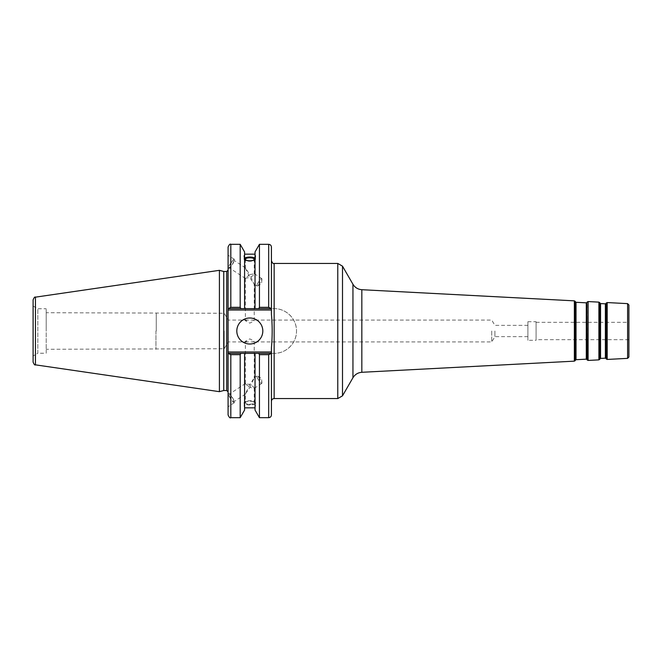 <?xml version="1.0" encoding="UTF-8"?>
<svg xmlns="http://www.w3.org/2000/svg" width="662" height="662" viewBox="0 0 662 662"><rect width="100%" height="100%" fill="white"/><g stroke="black" fill="none" stroke-linecap="round" stroke-linejoin="round"><path stroke-width="0.5" stroke-dasharray="3.31 2.48" d="M228.291 331L228.291 341.923L228.291 331M224.195 331L224.195 348.742L224.195 331M156.265 331L156.265 313.258L156.265 331M494.895 331L494.895 336.644L494.895 331M491.725 331L491.725 341.923L491.725 331M245.387 341.261L247.439 341.923L252.181 341.923L254.233 341.261L249.814 338.87L245.387 341.261L245.387 383.803L249.814 384.448L254.233 377.977L249.814 387.477L245.387 383.803M245.387 320.739L247.439 320.077L252.181 320.077L254.233 320.739L249.814 323.13L245.387 320.739L245.387 278.197L249.814 274.523L245.387 268.044L249.814 277.552C252.495 276.145 253.968 274.92 254.233 273.869L249.814 274.523L254.051 284.122L249.814 277.552L245.387 278.197M527.895 331L527.895 325.356L527.895 331M271.42 247.058L271.42 308.641L228.084 308.641L274.151 308.641A22.359 22.359 0 0 1 296.51 331A22.359 22.359 0 0 1 274.151 353.359C286.158 353.607 296.75 343.024 296.51 331C296.75 318.976 286.158 308.393 274.151 308.641L271.42 308.641L271.42 260.704L271.42 314.16M628.9 305L628.9 357M628.9 339.664L628.9 322.336L628.9 339.664L536.088 339.664L536.088 322.336L536.088 339.664M271.42 347.84L271.42 401.296L271.42 353.359L274.151 353.359L228.084 353.359L271.42 353.359L271.42 414.942M536.088 340.285L536.088 321.715L536.088 340.285L527.895 340.285L527.895 321.715L527.895 340.285M245.387 402.703A4.427 1.514 180 0 1 249.814 401.189A4.427 1.514 180 0 1 254.233 402.703A4.427 1.514 180 0 1 249.814 404.209A4.427 1.514 180 0 1 245.387 402.703L245.387 393.956L249.814 387.477L254.233 388.131C253.968 387.08 252.495 385.855 249.814 384.448L245.387 393.956M255.54 402.703A5.735 1.961 180 0 1 249.814 404.656A5.735 1.961 180 0 1 244.079 402.703A5.735 1.961 180 0 1 249.814 400.742A5.735 1.961 180 0 1 255.54 402.703L255.54 406.112L255.035 402.372C251.552 400.651 248.068 400.651 244.584 402.372L244.584 404.449C243.93 406.096 243.93 406.633 244.584 406.063L244.584 403.986C248.068 405.293 251.552 405.293 255.035 403.986L255.035 406.063L255.54 406.112M244.079 402.703L244.584 410.059M258.362 379.665A4.427 0.869 -123.3 0 1 256.955 375.966A4.427 0.869 -123.3 0 1 257.336 376.016A4.427 0.869 -123.3 0 1 260.116 379.185A4.427 0.869 -123.3 0 1 261.929 382.992A4.427 0.869 -123.3 0 1 261.821 383.356A4.427 0.869 -123.3 0 1 258.362 379.665M230.409 398.052A4.427 0.869 -123.3 0 1 229.002 394.362A4.427 0.869 -123.3 0 1 232.163 397.581A4.427 0.869 -123.3 0 1 233.868 401.751A4.427 0.869 -123.3 0 1 230.409 398.052M228.307 393.849A5.462 1.067 -123.3 0 1 228.44 393.493A5.462 1.067 -123.3 0 1 232.329 397.465A5.462 1.067 -123.3 0 1 234.439 402.62A5.462 1.067 -123.3 0 1 230.988 399.294A5.462 1.067 -123.3 0 1 228.307 393.849M228.084 393.998L228.084 406.799L228.084 393.998M255.035 404.449L255.035 353.359L271.42 353.359M259.438 417.672L259.438 354.675L258.677 353.359M255.035 410.059L255.035 406.063M255.035 402.372L255.035 403.986M244.584 402.372L244.584 353.359L255.035 353.359M244.584 404.449L244.584 403.986M245.387 259.297L245.387 268.044M230.409 263.948A4.427 0.869 123.3 0 1 233.868 260.249A4.427 0.869 123.3 0 1 232.163 264.419A4.427 0.869 123.3 0 1 229.002 267.638A4.427 0.869 123.3 0 1 230.409 263.948M244.584 258.494A5.735 1.961 0 0 0 244.079 259.297A5.735 1.961 0 0 0 249.814 261.258A5.735 1.961 0 0 0 255.54 259.297A5.735 1.961 0 0 0 255.035 258.494M255.54 259.297L255.54 255.888M255.035 257.551L255.035 308.641L255.035 257.551M244.584 308.641L244.584 251.941M230.815 244.328L230.815 307.325L240.182 307.325L240.943 308.641M240.182 307.325L240.182 244.328M255.035 308.641L255.035 251.941M258.362 282.335A4.427 0.869 -56.7 0 0 256.955 286.034A4.427 0.869 -56.7 0 0 257.336 285.984A4.427 0.869 -56.7 0 0 260.116 282.815A4.427 0.869 -56.7 0 0 261.929 279.008A4.427 0.869 -56.7 0 0 261.821 278.644A4.427 0.869 -56.7 0 0 258.362 282.335M228.307 268.151A5.462 1.067 -56.7 0 0 228.44 268.507A5.462 1.067 -56.7 0 0 232.329 264.535A5.462 1.067 -56.7 0 0 234.439 259.38A5.462 1.067 -56.7 0 0 230.988 262.706A5.462 1.067 -56.7 0 0 228.307 268.151M228.084 268.002L228.084 255.201L228.084 268.002M155.942 331L155.942 349.271L155.942 331M46.208 331L46.208 312.729L46.208 331M228.084 331L228.084 270.121L228.084 331M228.084 414.942L228.084 353.359L244.584 353.359M271.42 308.641L228.084 308.641L228.084 247.058M228.084 308.641L228.084 353.359M223.748 390.514L223.748 271.486M271.023 308.641L268.689 307.325L268.689 244.328M258.677 308.641L259.438 307.325L268.689 307.325M268.689 417.672L268.689 354.675L271.023 353.359M228.473 353.359L230.815 354.675L230.815 417.672M240.182 417.672L240.182 354.675L230.815 354.675M240.943 353.359L240.182 354.675M230.815 307.325L228.473 308.641M33.1 362.139L33.1 299.861M33.1 355.982L33.1 306.018L33.1 355.982L37.825 353.251L37.825 308.749L37.825 353.251L46.208 353.251L46.208 308.749L46.208 353.251M219.412 391.672L219.412 270.328M268.689 354.675L259.438 354.675M259.438 307.325L259.438 244.328M236.806 331A13 13 0 0 0 256.31 342.262A13 13 0 0 0 256.31 319.738A13 13 0 0 0 236.806 331M337.769 398.565L337.769 263.435M274.151 353.359L274.151 398.565M274.151 263.435L274.151 308.641M342.502 266.165L342.502 395.835M352.945 377.737L352.945 284.263M361.833 289.708L361.833 372.292M574.359 361.154L574.359 300.846M627.609 358.365L627.609 303.635M607.186 302.559L607.186 359.441M600.558 303.585L600.558 358.415M600.103 358.713L600.103 303.287M605.382 358.167L605.382 303.833M599.813 302.724L599.813 359.276M605.871 303.585L605.871 358.415M606.21 358.945L606.21 303.055M586.789 302.584L586.789 359.416M586.3 359.168L586.3 302.832M576.023 302.294L576.023 359.706M587.128 359.938L587.128 302.062M575.568 360.004L575.568 301.996M575.278 301.442L575.278 360.558M598.895 359.871L598.895 302.129M588.104 301.566L588.104 360.434M226.718 390.514L226.718 271.486M35.434 297.155L35.434 364.845M247.439 320.077L228.291 320.077L224.195 313.258L46.208 312.729M247.439 341.923L228.291 341.923L224.195 348.742L46.208 349.271M527.895 325.356L494.895 325.356L491.725 320.077L252.181 320.077M527.895 336.644L494.895 336.644L491.725 341.923L252.181 341.923M536.088 322.336L628.9 322.336M527.895 321.715L536.088 321.715M254.233 341.261L254.233 377.977M254.233 388.131L254.233 402.703M256.955 375.966L254.051 377.878M261.821 383.356L254.051 388.47M261.929 382.992L261.564 378.234L257.336 376.016M245.569 383.455L229.002 394.362M245.569 394.055L233.868 401.751M234.439 402.62L228.084 406.799M254.233 273.869L254.233 259.297M254.233 320.739L254.233 284.023M245.569 267.945L233.868 260.249M245.569 278.545L229.002 267.638M244.079 259.297L244.079 255.888M257.336 285.984L261.564 283.766L261.929 279.008M261.821 278.644L254.051 273.53M256.955 286.034L254.051 284.122M234.439 259.38L228.084 255.201M33.1 306.018L37.825 308.749L46.208 308.749"/><path stroke-width="0.99" d="M337.769 398.565L274.151 398.565L274.151 263.435L337.769 263.435L337.769 398.565L342.502 395.835L342.502 266.165L337.769 263.435M586.789 302.584L587.128 359.938L586.789 302.584L586.3 302.832L586.3 359.168L576.023 359.706L576.023 302.294L575.568 301.996L575.278 360.558L575.278 301.442L574.359 300.846L574.359 361.154L361.833 372.292L361.833 289.708C357.952 289.393 354.989 287.573 352.945 284.263L352.945 377.737L342.502 395.835M627.609 358.365L628.9 357L628.9 305L627.609 303.635L627.609 358.365L607.186 359.441L607.186 302.559L606.21 303.055L606.21 358.945L605.871 303.585L605.382 303.833L605.382 358.167L600.558 358.415L600.558 303.585L600.103 303.287L599.813 359.276L599.813 302.724L598.895 302.129L598.895 359.871L588.104 360.434L588.104 301.566L587.128 302.062M228.084 351.994L228.084 310.006L271.42 310.006L271.42 314.16C272.421 325.39 272.421 336.61 271.42 347.84L271.42 351.994L228.084 351.994L228.084 414.942C229.226 417.449 230.136 418.359 230.815 417.672L230.815 354.675L228.084 353.359M271.42 353.359L268.689 354.675L268.689 417.672C270.344 417.515 271.255 416.605 271.42 414.942L271.42 351.994M271.42 308.641L271.42 247.058C271.255 245.395 270.344 244.485 268.689 244.328L268.689 307.325L271.42 308.641L271.42 310.006M271.023 353.359L258.677 353.359L259.438 354.675L259.438 417.672L268.689 417.672M258.677 353.359L255.035 353.359L255.035 410.059L259.438 417.672M245.387 259.297A4.427 1.514 180 0 1 249.814 257.791A4.427 1.514 180 0 1 254.233 259.297A4.427 1.514 180 0 1 249.814 260.811A4.427 1.514 180 0 1 245.387 259.297M255.035 258.494A5.735 1.961 0 0 0 249.814 257.344A5.735 1.961 0 0 0 244.584 258.494M255.54 255.888L255.035 257.551L255.035 255.937L255.54 255.888M255.035 259.628C251.552 261.349 248.068 261.349 244.584 259.628M244.584 257.551C243.93 255.904 243.93 255.367 244.584 255.937L244.584 308.641L271.023 308.641M244.079 255.888L244.584 255.937L244.584 251.941L240.182 244.328L240.182 307.325L230.815 307.325L230.815 244.328C230.144 243.633 229.234 244.543 228.084 247.058L228.084 310.006M244.584 258.014C248.068 256.707 251.552 256.707 255.035 258.014M228.084 308.641L240.943 308.641L240.182 307.325M240.943 308.641L244.584 308.641M268.689 307.325L259.438 307.325L259.438 244.328L255.035 251.941L255.035 255.937M223.748 390.514L223.748 271.486L226.718 271.486L226.718 390.514L223.748 390.514L219.412 391.672L35.434 364.845L35.434 297.155C34.896 296.593 34.118 297.495 33.1 299.861L33.1 362.139C34.118 364.505 34.896 365.407 35.434 364.845M255.035 353.359L228.473 353.359M230.815 354.675L240.182 354.675L240.943 353.359M240.182 354.675L240.182 417.672L230.815 417.672M228.473 308.641L230.815 307.325M35.434 297.155L219.412 270.328L219.412 391.672M259.438 354.675L268.689 354.675M259.438 307.325L258.677 308.641M236.806 331A13 13 0 0 1 256.31 319.738A13 13 0 0 1 256.31 342.262A13 13 0 0 1 236.806 331M255.035 257.551L255.035 308.641M244.584 353.359L244.584 410.059L240.182 417.672M352.945 284.263L342.502 266.165M352.945 377.737C354.989 374.427 357.952 372.607 361.833 372.292M574.359 300.846L361.833 289.708M627.609 303.635L607.186 302.559M600.103 358.713L600.558 358.415M605.382 303.833L600.558 303.585M600.103 303.287L599.813 302.724M605.382 358.167L605.871 358.415M605.871 303.585L606.21 303.055M586.3 359.168L586.789 359.416M586.3 302.832L576.023 302.294M575.568 360.004L576.023 359.706M575.568 301.996L575.278 301.442M607.186 359.441L606.21 358.945M599.813 359.276L598.895 359.871M598.895 302.129L588.104 301.566M588.104 360.434L587.128 359.938M575.278 360.558L574.359 361.154M274.151 398.565C272.496 398.723 271.585 399.633 271.42 401.296M274.151 263.435C273.298 263.989 272.388 263.079 271.42 260.704M244.584 254.15L255.035 254.15M226.718 390.514L228.084 391.879M226.718 271.486L228.084 270.121M259.438 244.328L268.689 244.328M230.815 244.328L240.182 244.328M244.584 407.85L255.035 407.85M223.748 271.486L219.412 270.328"/></g></svg>
